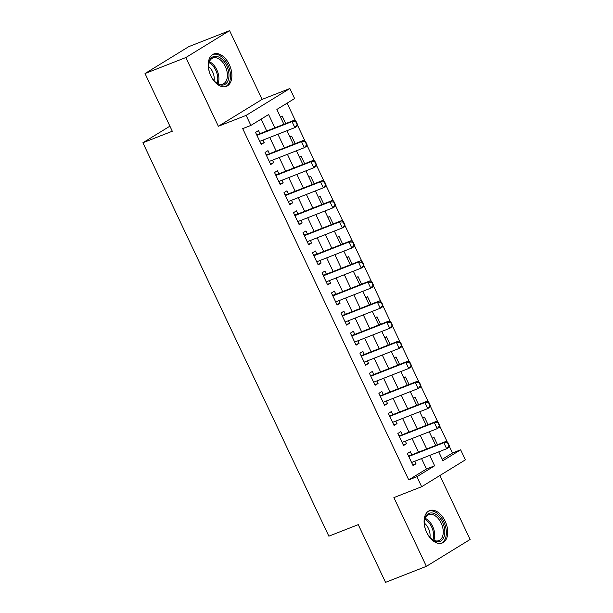 <?xml version="1.0" encoding="UTF-8"?>
<svg xmlns="http://www.w3.org/2000/svg" width="613" height="613" viewBox="0 0 613 613"><rect width="100%" height="100%" fill="white"/><g stroke="black" fill="none" stroke-linecap="round" stroke-linejoin="round"><path stroke-width="0.92" d="M445.13 521.15A17.379 10.712 68.6 0 0 429.567 510.629A17.379 10.712 68.6 0 0 426.694 532.482A17.379 10.712 68.6 0 0 442.257 542.995A17.379 10.712 68.6 0 0 445.13 521.15M229.285 64.518A17.379 10.712 68.6 0 0 213.722 53.998A17.379 10.712 68.6 0 0 210.841 75.851A17.379 10.712 68.6 0 0 226.404 86.364A17.379 10.712 68.6 0 0 229.285 64.518M442.249 459.29L452.478 453.007L460.647 449.804L465.39 459.842L421.66 486.722L416.917 476.684L434.64 465.788L429.728 455.39M169.901 126.163L142.89 142.76L328.852 536.168L358.26 524.644L385.539 582.35L426.38 566.343L470.11 539.471L439.881 475.519M142.89 142.76L172.299 131.236L145.02 73.529L188.75 46.657L229.591 30.65L185.862 57.53L218.358 126.27L246.135 115.39L289.865 88.517L294.608 98.547L276.877 109.443L283.896 124.286M218.358 126.27L262.088 99.398L229.591 30.65M262.088 99.398L289.865 88.517M452.478 453.007L449.199 446.072M447.436 442.348L439.713 426.004M437.95 422.273L430.226 405.929M428.464 402.205L420.74 385.861M418.978 382.129L411.246 365.785M409.484 362.061L401.76 345.717M399.998 341.993L392.274 325.641M390.512 321.917L382.788 305.573M381.025 301.849L373.294 285.505M371.532 281.773L363.808 265.429M362.045 261.705L354.322 245.361M352.559 241.629L344.835 225.285M343.073 221.561L335.349 205.217M333.587 201.485L325.855 185.141M324.093 181.417L316.369 165.073M314.607 161.342L306.883 144.997M305.121 141.274L297.397 124.929M295.635 121.198L287.106 103.16M145.02 73.529L185.862 57.53M411.767 454.815L410.304 451.727L407.354 453.543L413.047 465.581L415.997 463.765L414.802 461.237M402.281 434.74L400.818 431.652L397.868 433.468L403.561 445.513L406.511 443.697L405.316 441.161M392.795 414.672L391.332 411.584L388.374 413.4L394.067 425.437L397.025 423.621L395.829 421.093M383.301 394.596L381.845 391.508L378.888 393.324L384.581 405.369L387.539 403.553L386.336 401.017M373.815 374.528L372.359 371.44L369.401 373.256L375.095 385.301L378.052 383.485L376.849 380.949M364.329 354.452L362.865 351.364L359.915 353.18L365.609 365.225L368.559 363.409L367.363 360.873M354.843 334.384L353.379 331.296L350.429 333.112L356.115 345.157L359.072 343.341L357.877 340.805M345.349 314.308L343.893 311.22L340.935 313.036L346.629 325.082L349.586 323.266L348.391 320.737M335.863 294.24L334.407 291.152L331.449 292.968L337.142 305.013L340.1 303.197L338.897 300.661M326.377 274.172L324.913 271.076L321.963 272.892L327.656 284.938L330.606 283.122L329.411 280.593M316.89 254.096L315.427 251.008L312.477 252.824L318.17 264.87L321.12 263.054L319.925 260.517M307.404 234.028L305.941 230.932L302.983 232.756L308.676 244.794L311.634 242.978L310.439 240.449M297.91 213.952L296.454 210.864L293.497 212.68L299.19 224.726L302.148 222.91L300.945 220.374M288.424 193.884L286.968 190.796L284.011 192.612L289.704 204.65L292.662 202.834L291.459 200.305M278.938 173.808L277.474 170.721L274.524 172.537L280.218 184.582L283.168 182.766L281.972 180.23M269.452 153.74L267.988 150.652L265.038 152.468L270.724 164.506L273.682 162.69L272.486 160.162M285.696 123.581L282.141 116.049L280.478 117.068M295.19 143.657L291.627 136.124L289.972 137.136M304.676 163.725L301.113 156.192L299.458 157.212M314.163 183.8L310.599 176.26L308.944 177.28M323.649 203.868L320.093 196.336L318.431 197.355M333.143 223.937L329.579 216.404L327.924 217.423M342.629 244.012L339.066 236.48L337.411 237.499M352.115 264.08L348.552 256.548L346.897 257.567M361.601 284.156L358.046 276.624L356.383 277.643M371.087 304.224L367.532 296.692L365.869 297.711M380.581 324.3L377.018 316.768L375.363 317.787M390.067 344.368L386.504 336.836L384.849 337.855M399.553 364.444L395.99 356.912L394.335 357.931M409.04 384.512L405.484 376.98L403.821 377.999M418.533 404.588L414.97 397.055L413.315 398.075M428.02 424.656L424.457 417.124L422.801 418.143M432.288 438.218L433.943 437.199L437.506 444.731M274.885 127.818L268.609 114.531L250.878 125.427L242.71 128.63L408.748 479.887L426.472 468.983L421.56 458.585M418.526 452.164L412.074 438.517M409.04 432.096L402.58 418.441M399.546 412.02L393.094 398.373M390.06 391.952L383.608 378.298M380.573 371.876L374.122 358.23M371.087 351.808L364.635 338.161M361.593 331.733L355.142 318.086M352.107 311.665L345.655 298.018M342.621 291.596L336.169 277.942M333.135 271.521L326.683 257.874M323.649 251.453L317.189 237.798M314.155 231.377L307.703 217.73M304.669 211.309L298.217 197.654M295.182 191.233L288.731 177.586M285.696 171.165L279.244 157.51M276.202 151.089L269.751 137.442M266.716 131.021L261.107 119.144M259.958 133.665L258.502 130.577L255.544 132.393L261.238 144.438L264.195 142.622L263 140.086M421.66 486.722L393.883 497.603L426.38 566.343M408.748 479.887L416.917 476.684M250.878 125.427L246.135 115.39M438.739 451.858L442.915 460.7L460.647 449.804M286.93 130.707L293.382 144.362M296.416 150.783L302.868 164.43M305.91 170.851L312.362 184.505M315.396 190.927L321.848 204.573M324.882 210.995L331.334 224.649M334.369 231.07L340.82 244.717M343.855 251.138L350.307 264.793M353.349 271.214L359.8 284.861M362.835 291.282L369.287 304.937M372.321 311.358L378.773 325.005M381.807 331.426L388.259 345.081M391.301 351.502L397.753 365.149M400.787 371.57L407.239 385.225M410.273 391.646L416.725 405.293M419.759 411.714L426.211 425.368M429.246 431.79L435.697 445.436M426.694 448.969L420.242 435.314M417.208 428.893L410.756 415.246M407.714 408.825L401.262 395.17M398.228 388.749L391.776 375.102M388.742 368.681L382.29 355.027M379.255 348.605L372.804 334.959M369.762 328.537L363.31 314.883M360.275 308.462L353.824 294.815M350.789 288.394L344.337 274.739M341.303 268.318L334.851 254.671M331.817 248.25L325.365 234.595M322.323 228.174L315.871 214.527M312.837 208.106L306.385 194.451M303.351 188.03L296.899 174.383M293.865 167.962L287.413 154.315M284.378 147.886L277.919 134.239M426.472 468.983L434.64 465.788M260.977 143.879L264.195 142.622M270.463 163.955L273.682 162.69M279.949 184.023L283.168 182.766M289.443 204.098L292.662 202.834M298.929 224.166L302.148 222.91M308.416 244.242L311.634 242.978M317.902 264.31L321.12 263.054M327.396 284.386L330.606 283.122M336.882 304.454L340.1 303.197M346.368 324.53L349.586 323.266M355.854 344.598L359.072 343.341M365.34 364.674L368.559 363.409M374.834 384.742L378.052 383.485M384.32 404.818L387.539 403.553M393.807 424.886L397.025 423.621M403.293 444.954L406.511 443.697M412.787 465.029L415.997 463.765M297.52 124.5L296.094 121.489L295.742 121.711L297.167 124.715L297.52 124.5L296.991 126.293L294.868 127.604L259.782 141.35M256.931 135.327L292.018 121.581L294.148 120.271L296.094 121.489M256.525 134.454L257.667 134.454A2.23 1.747 -121.6 0 0 258.203 134.354L294.148 120.271M297.167 124.715L294.868 127.604L292.018 121.581L295.742 121.711M210.78 75.598A15.041 9.272 -111.4 0 1 208.581 64.633A15.041 9.272 -111.4 0 1 215.876 56.296A15.041 9.272 -111.4 0 1 226.733 65.79A15.041 9.272 -111.4 0 1 227.116 82.357A15.041 9.272 -111.4 0 1 215.408 82.058A15.041 9.272 -111.4 0 1 210.78 75.598M215.125 81.782A13.93 8.59 68.6 0 0 223.017 83.981A13.93 8.59 68.6 0 0 225.323 66.472A13.93 8.59 68.6 0 0 212.857 58.043A13.93 8.59 68.6 0 0 208.558 65.024M208.535 66.518A10.965 6.758 -111.4 0 1 212.596 71.813A10.965 6.758 -111.4 0 1 214.09 80.701M225.224 86.709A17.271 10.643 68.6 0 0 227.913 65.062A17.271 10.643 68.6 0 0 212.619 54.549M425.07 518.046A15.041 9.272 -111.4 0 1 438.31 516.307A15.041 9.272 -111.4 0 1 444.141 536.605A15.041 9.272 -111.4 0 1 431.261 538.689A15.041 9.272 -111.4 0 1 424.434 521.265A15.041 9.272 -111.4 0 1 425.07 518.046M430.97 538.421A13.93 8.59 68.6 0 0 438.87 540.612A13.93 8.59 68.6 0 0 442.617 536.237A13.93 8.59 68.6 0 0 439.797 520.629A13.93 8.59 68.6 0 0 428.709 514.675A13.93 8.59 68.6 0 0 424.962 519.05A13.93 8.59 68.6 0 0 424.403 521.655M424.38 523.15A10.965 6.758 -111.4 0 1 429.935 537.333M441.069 543.34A17.271 10.643 68.6 0 0 445.551 537.984A17.271 10.643 68.6 0 0 442.134 518.744A17.271 10.643 68.6 0 0 428.472 511.181M307.006 144.576L305.581 141.565L305.228 141.779L306.653 144.791L307.006 144.576L306.485 146.361L304.354 147.672L269.268 161.418M266.417 155.395L301.504 141.649L303.634 140.346L305.581 141.565M266.011 154.53L267.153 154.53A2.23 1.747 -121.6 0 0 267.689 154.43L303.634 140.346M306.653 144.791L304.354 147.672L301.504 141.649L305.228 141.779M316.492 164.644L315.074 161.633L314.714 161.847L316.139 164.859L316.492 164.644L315.971 166.437L313.841 167.747L278.754 181.494M275.911 175.471L310.998 161.725L313.12 160.414L315.074 161.633M275.498 174.598L276.639 174.598A2.23 1.747 -121.6 0 0 277.183 174.498L313.12 160.414M316.139 164.859L313.841 167.747L310.998 161.725L314.714 161.847M325.986 184.712L324.561 181.709L324.208 181.923L325.626 184.934L325.986 184.712L325.457 186.505L323.327 187.816L288.24 201.562M285.397 195.539L320.484 181.793L322.614 180.49L324.561 181.709M284.984 194.673L286.125 194.666A2.23 1.747 -121.6 0 0 286.669 194.566L322.614 180.49M325.626 184.934L323.327 187.816L320.484 181.793L324.208 181.923M335.472 204.788L334.047 201.777L333.694 201.991L335.119 205.003L335.472 204.788L334.943 206.581L332.821 207.891L297.734 221.638M294.884 215.615L329.97 201.869L332.1 200.558L334.047 201.777M294.47 214.742L295.619 214.742A2.23 1.747 -121.6 0 0 296.156 214.642L332.1 200.558M335.119 205.003L332.821 207.891L329.97 201.869L333.694 201.991M344.958 224.856L343.533 221.845L343.18 222.067L344.606 225.078L344.958 224.856L344.429 226.649L342.307 227.959L307.22 241.706M304.37 235.683L339.456 221.937L341.587 220.634L343.533 221.845M303.964 234.817L305.105 234.81A2.23 1.747 -121.6 0 0 305.642 234.71L341.587 220.634M344.606 225.078L342.307 227.959L339.456 221.937L343.18 222.067M354.444 244.932L353.027 241.92L352.667 242.135L354.092 245.146L354.444 244.932L353.923 246.725L351.793 248.027L316.706 261.782M313.864 255.759L348.95 242.012L351.073 240.702L353.027 241.92M313.45 254.885L314.592 254.885A2.23 1.747 -121.6 0 0 315.128 254.786L351.073 240.702M354.092 245.146L351.793 248.027L348.95 242.012L352.667 242.135M363.938 265L362.513 261.989L362.16 262.211L363.578 265.222L363.938 265L363.409 266.793L361.279 268.103L326.193 281.85M323.35 275.827L358.436 262.08L360.559 260.77L362.513 261.989M322.936 274.961L324.078 274.953A2.23 1.747 -121.6 0 0 324.622 274.854L360.559 260.77M363.578 265.222L361.279 268.103L358.436 262.08L362.16 262.211M373.424 285.076L371.999 282.064L371.647 282.279L373.064 285.29L373.424 285.076L372.896 286.869L370.765 288.171L335.686 301.925M332.836 295.903L367.923 282.156L370.053 280.846L371.999 282.064M332.422 295.029L333.564 295.029A2.23 1.747 -121.6 0 0 334.108 294.93L370.053 280.846M373.064 285.29L370.765 288.171L367.923 282.156L371.647 282.279M382.91 305.144L381.485 302.132L381.133 302.355L382.558 305.366L382.91 305.144L382.382 306.937L380.259 308.247L345.173 321.994M342.322 315.971L377.409 302.224L379.539 300.914L381.485 302.132M341.916 315.097L343.058 315.097A2.23 1.747 -121.6 0 0 343.594 314.998L379.539 300.914M382.558 305.366L380.259 308.247L377.409 302.224L381.133 302.355M392.397 325.219L390.971 322.208L390.619 322.423L392.044 325.434L392.397 325.219L391.876 327.013L389.745 328.315L354.659 342.069M351.808 336.047L386.895 322.3L389.025 320.99L390.971 322.208M351.402 335.173L352.544 335.173A2.23 1.747 -121.6 0 0 353.08 335.073L389.025 320.99M392.044 325.434L389.745 328.315L386.895 322.3L390.619 322.423M401.883 345.288L400.465 342.276L400.105 342.498L401.53 345.51L401.883 345.288L401.362 347.081L399.232 348.391L364.145 362.137M361.302 356.115L396.389 342.368L398.511 341.058L400.465 342.276M360.888 355.241L362.03 355.241A2.23 1.747 -121.6 0 0 362.574 355.142L398.511 341.058M401.53 345.51L399.232 348.391L396.389 342.368L400.105 342.498M411.377 365.363L409.951 362.352L409.599 362.567L411.016 365.578L411.377 365.363L410.848 367.156L408.718 368.459L373.631 382.206M370.788 376.19L405.875 362.444L408.005 361.134L409.951 362.352M370.375 375.317L371.516 375.317A2.23 1.747 -121.6 0 0 372.06 375.217L408.005 361.134M411.016 365.578L408.718 368.459L405.875 362.444L409.599 362.567M420.863 385.431L419.438 382.42L419.085 382.642L420.51 385.654L420.863 385.431L420.334 387.224L418.212 388.535L383.125 402.281M380.275 396.259L415.361 382.512L417.491 381.202L419.438 382.42M379.861 395.385L381.01 395.385A2.23 1.747 -121.6 0 0 381.547 395.285L417.491 381.202M420.51 385.654L418.212 388.535L415.361 382.512L419.085 382.642M430.349 405.507L428.924 402.496L428.571 402.71L429.997 405.722L430.349 405.507L429.82 407.3L427.698 408.603L392.611 422.349M389.761 416.334L424.847 402.58L426.977 401.277L428.924 402.496M389.355 415.461L390.496 415.461A2.23 1.747 -121.6 0 0 391.033 415.361L426.977 401.277M429.997 405.722L427.698 408.603L424.847 402.58L428.571 402.71M439.835 425.575L438.418 422.564L438.057 422.786L439.483 425.797L439.835 425.575L439.314 427.368L437.184 428.679L402.097 442.425M399.255 436.402L434.341 422.656L436.464 421.346L438.418 422.564M398.841 435.529L399.983 435.529A2.23 1.747 -121.6 0 0 400.519 435.429L436.464 421.346M439.483 425.797L437.184 428.679L434.341 422.656L438.057 422.786M449.329 445.651L447.904 442.64L447.551 442.854L448.969 445.866L449.329 445.651L448.8 447.444L446.67 448.747L411.584 462.493M408.741 456.478L443.827 442.724L445.95 441.421L447.904 442.64M408.327 455.605L409.469 455.605A2.23 1.747 -121.6 0 0 410.013 455.505L445.95 441.421M448.969 445.866L446.67 448.747L443.827 442.724L447.551 442.854M256.862 135.182L258.203 134.354M256.778 134.998L257.667 134.454M209.378 61.706A13.93 8.59 -111.4 0 1 216.81 69.813A13.93 8.59 -111.4 0 1 217.983 83.659M217.079 83.199A13.471 8.306 68.6 0 0 215.761 70.273A13.471 8.306 68.6 0 0 209.033 62.656M425.23 518.337A13.93 8.59 -111.4 0 1 434.104 539.578A13.93 8.59 -111.4 0 1 433.835 540.291M432.931 539.831A13.471 8.306 68.6 0 0 433.008 539.609A13.471 8.306 68.6 0 0 424.886 519.288M266.349 155.25L267.689 154.43M266.264 155.074L267.153 154.53M275.842 175.326L277.183 174.498M275.75 175.142L276.639 174.598M285.329 195.394L286.669 194.566M285.244 195.218L286.125 194.666M294.815 215.462L296.156 214.642M294.73 215.286L295.619 214.742M304.301 235.538L305.642 234.71M304.217 235.361L305.105 234.81M313.787 255.606L315.128 254.786M313.703 255.429L314.592 254.885M323.281 275.681L324.622 274.854M323.197 275.498L324.078 274.953M332.767 295.75L334.108 294.93M332.683 295.573L333.564 295.029M342.253 315.825L343.594 314.998M342.169 315.641L343.058 315.097M351.739 335.893L353.08 335.073M351.655 335.717L352.544 335.173M361.233 355.969L362.574 355.142M361.141 355.785L362.03 355.241M370.719 376.037L372.06 375.217M370.635 375.861L371.516 375.317M380.206 396.113L381.547 395.285M380.121 395.929L381.01 395.385M389.692 416.181L391.033 415.361M389.607 416.005L390.496 415.461M399.178 436.257L400.519 435.429M399.094 436.073L399.983 435.529M408.672 456.325L410.013 455.505M408.587 456.149L409.469 455.605"/></g></svg>
